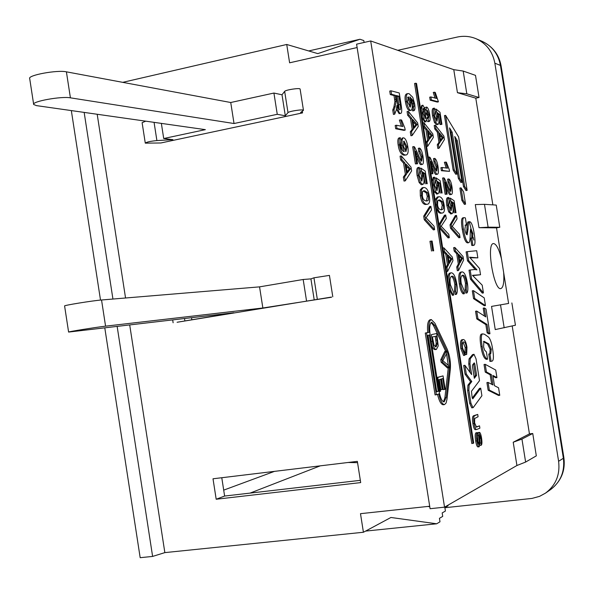 <?xml version="1.0" encoding="UTF-8"?>
<svg xmlns="http://www.w3.org/2000/svg" width="594" height="594" viewBox="0 0 594 594"><rect width="100%" height="100%" fill="white"/><g stroke="black" fill="none" stroke-linecap="round" stroke-linejoin="round"><path stroke-width="0.89" d="M331.511 297.059L177.086 322.26L233.888 312.741L68.6 332.068C66.825 331.927 96.881 327.123 105.569 326.165L262.86 307.996L331.541 297.252M68.6 332.039L64.598 305.984C62.771 305.509 92.805 300.638 101.544 299.992L259.556 286.865L262.86 307.996M332.788 296.755L329.425 275.393L313.944 277.799L310.922 278.883L303.178 279.484L259.556 286.865M191.528 317.716L191.825 319.624M303.178 279.484L306.526 300.854M310.922 278.883L314.233 299.985M302.294 111.316L302.539 112.89L160.892 142.968L145.285 143.147C146.51 142.063 150.379 141.209 156.898 140.585L172.899 139.657L163.714 138.528L205.346 129.648L36.501 105.628L33.68 104.485C31.467 101.485 61.323 96.057 70.411 97.832L234.029 123.53L277.257 114.308L285.306 115.771L288.001 112.637C288.833 111.234 303.512 109.029 303.46 110.306L300.601 112.518L302.539 112.89M145.738 121.169L142.115 122.683L145.285 143.147M33.643 104.277L29.7 78.571C27.443 75.245 57.276 69.75 66.402 71.829L230.739 102.51L234.029 123.53M303.46 110.306L300.111 89.063C300.148 87.66 285.476 89.857 284.66 91.379L282.009 94.78L273.923 93.05L230.739 102.51M161.36 123.389L163.714 138.528M273.923 93.05L277.257 114.308M282.009 94.78L285.306 115.771M469.423 222.334L472.267 233.68M473.114 237.162L473.812 240.065M213.008 478.786L357.35 461.367L360.692 482.595L216.186 499.242L213.008 478.786M71.332 110.581L100.512 300.089M104.796 327.91L140.177 557.692L152.613 556.422L117.159 326.455M221.777 477.732L224.621 496.049L360.335 480.338M216.186 499.242L224.621 496.049M492.849 204.856L475.794 98.173L479.039 97.498L475.497 75.364L463.186 71.057L453.771 69.661L370.686 40.964L356.586 44.164L430.086 508.709L444.542 507.165L516.929 465.503L513.216 442.233L529.447 433.895L512.199 325.965M122.728 82.343L286.731 44.476L289.612 62.808L357.12 47.55M429.692 506.244L360.491 513.676L363.417 532.254L164.85 552.613L129.715 324.985M125.549 298.002L97.193 114.263M112.934 299.049L84.162 112.407M164.85 552.613L152.613 556.422M364.1 42.464L363.803 40.563L359.986 39.256L317.805 53.623L286.731 44.476M370.686 40.964L444.542 507.165M529.447 433.895L532.744 433.494L536.315 455.858L525.623 462.058L516.929 465.503M397.765 50.319L457.15 37.08C463.773 35.655 470.151 36.234 476.299 38.825C486.479 43.585 492.664 51.708 494.854 63.202L558.605 461.278C560.209 474.703 555.828 485.328 545.448 493.161L539.545 496.361L531.957 498.425L444.891 507.721M496.228 205.071L499.784 227.287L496.517 227.858L478.987 227.695L475.297 204.581L484.466 204.336L496.228 205.071M508.598 303.452L491.542 306.4L508.598 303.452L496.517 227.858M511.872 302.94L515.436 325.222L495.24 329.581L491.542 306.4M499.784 227.287L488.112 227.168L484.466 204.336M488.112 227.168L478.987 227.695M479.039 97.498L466.817 93.807L457.447 92.686L453.771 69.661M463.186 71.057L466.817 93.807M475.794 98.173L457.447 92.686M500.527 304.908L504.18 327.806M479.893 428.163L476.834 429.462C475.772 429.863 474.866 427.821 474.094 423.344C473.307 418.495 473.618 415.889 475.037 415.525L477.71 414.426L478.081 416.743L474.658 418.495L474.621 422.906L476.536 427.108L479.529 425.846L479.893 428.163M476.834 429.462L475.608 429.618C474.554 430.011 473.641 427.977 472.876 423.5C472.082 418.651 472.401 416.045 473.819 415.681L477.71 414.426M476.002 427.012L479.529 425.846M443.05 375.883L445.173 389.27L444.55 389.471L442.812 378.519L441.201 379.017L442.834 389.308L442.211 389.516L440.577 379.202L438.766 379.759L440.585 391.231L439.954 391.439L437.741 377.472L443.05 375.883L436.88 377.524M441.572 378.898L443.28 389.649L444.55 389.471M439.33 379.588L440.934 389.686L442.211 389.516M439.107 391.55L439.954 391.439M436.894 377.591L437.741 377.472M464.798 355.286L462.043 348.426C461.278 342.872 461.679 339.917 463.238 339.553L463.32 339.538C464.902 339.657 466.119 342.218 466.966 347.223L466.691 354.469L466.179 352.235L466.416 347.304C465.666 343.384 464.753 341.595 463.691 341.929L463.617 341.944C462.362 342.404 462.006 344.453 462.555 348.084L464.59 352.918L464.798 355.286L463.58 355.464L460.825 348.604C460.06 343.05 460.461 340.095 462.021 339.731L462.199 339.709M466.179 352.235L464.968 352.405L465.481 354.648L466.691 354.469M464.968 352.405L465.213 347.483L463.09 342.233M487.555 359.192C485.172 358.353 483.368 354.113 482.142 346.465C480.88 338.498 481.081 334.303 482.751 333.887L484.533 334.281L488.602 337.14C490.384 339.256 491.698 343.109 492.56 348.715C493.889 356.734 493.644 360.9 491.825 361.211L491.067 361.204L489.894 353.868L490.718 353.809L491.305 349.175L488.817 343.889L483.895 341.268L483.583 346.881L484.578 350.089L486.404 351.975L487.555 359.192L486.389 359.363C484.006 358.524 482.194 354.284 480.969 346.636C479.707 338.669 479.915 334.474 481.586 334.058L481.793 334.028M491.639 361.234L491.216 361.219M490.057 361.382L491.067 361.204M489.909 361.367L488.736 354.031L489.894 353.868M489.783 353.883L490.154 349.339L487.667 344.06L483.464 341.58M473.47 290.644L484.229 297.898L485.447 305.561L474.717 298.463L473.47 290.644L472.304 290.83L473.552 298.648L474.717 298.463M473.552 298.648L484.303 305.739L485.447 305.561M465.013 225.2L466.535 225.141L465.54 224.926L464.879 229.329C465.481 232.796 466.223 234.623 467.107 234.801L468.079 229.173C468.169 223.841 468.636 221.347 469.483 221.681L469.609 221.666C471.406 221.904 472.95 225.965 474.25 233.843C475.386 241.134 475.237 244.966 473.789 245.329L472.891 245.196L471.74 237.971L472.512 238.12L472.898 233.568L471.005 228.809C470.552 228.564 470.292 230.294 470.218 233.999L470.203 235.061C470.099 239.976 469.631 242.508 468.785 242.664L468.725 242.671C466.676 242.449 464.909 237.919 463.424 229.091C462.273 221.762 462.496 217.939 464.085 217.627L465.384 217.924L466.535 225.141M466.446 234.355L466.914 229.626L468.072 229.425M466.914 229.626L468.079 229.173M466.921 229.373C467.018 224.049 467.493 221.547 468.332 221.881L468.466 221.874M472.757 245.493L471.74 245.389L472.891 245.196M471.74 245.389L470.589 238.164L471.74 237.971M471.785 237.979L471.755 233.769L470.537 229.551M467.701 242.849L467.567 242.872C465.518 242.649 463.751 238.12 462.266 229.299C461.107 221.97 461.33 218.147 462.926 217.835L464.085 217.627M405.984 151.559L403.348 146.139L404.017 141.172L407.039 146.829L405.984 151.559M405.554 151.396L405.784 147.074L403.489 141.632M400.876 140.837L400.267 145.003C400.972 148.968 402.286 151.188 404.217 151.656L402.338 145.188C401.73 140.897 402.071 138.447 403.378 137.845L403.764 137.853C405.554 138.558 406.897 141.469 407.788 146.562C408.59 151.477 408.085 154.277 406.274 154.967L405.331 154.967C402.346 154.358 400.378 150.965 399.428 144.78C398.789 140.511 399.079 138.15 400.297 137.689L400.876 140.837M402.48 150.564L401.076 145.441L400.824 140.867M400.839 140.644L402.116 138.098L403.378 137.845M406.274 154.967L404.069 155.212C401.076 154.611 399.109 151.218 398.158 145.04C397.52 140.763 397.809 138.402 399.027 137.949L400.297 137.689M396.198 95.515L398.908 96.213L400.222 104.499C400.735 107.997 400.653 109.764 399.97 109.808L399.792 109.801C398.916 109.697 398.114 107.432 397.386 103L396.198 95.515M399.205 109.326L397.653 96.48L396.295 96.131M397.653 96.48L398.908 96.213M399.257 92.976L401.099 104.574C402.049 110.38 401.9 113.32 400.66 113.395L400.363 113.387C399.153 113.15 398.017 110.506 396.955 105.465L396.235 110.098L394.706 114.174L394.008 109.779L395.181 106.668L396.168 101.247L395.255 95.27L391.557 94.312L391.001 90.793L399.257 92.976M400.66 113.395L399.109 113.647L396.525 109.199M394.008 109.779L392.745 110.046L393.436 114.434L394.706 114.174M392.745 110.046L393.919 106.927L394.906 101.515L396.168 101.247M394.906 101.515L393.993 95.537L395.255 95.27M393.993 95.537L390.288 94.58L391.557 94.312M390.288 94.58L389.731 91.06L391.001 90.793M430.902 206.341L431.482 209.994L426.061 217.783L434.066 226.232L434.615 229.678L425.497 219.498L424.933 215.956L430.902 206.341L429.677 206.564L423.693 216.186L424.933 215.956M425.497 219.498L424.25 219.721L433.382 229.893L434.615 229.678M424.25 219.721L423.693 216.186M419.81 170.664L419.141 175.453L421.889 181.118L422.75 175.817L420.908 168.109L425.2 171.072L427.212 183.739L426.336 183.657L424.717 173.478L422.46 171.852L423.708 176.752C424.346 181.289 424.027 183.865 422.75 184.474L420.374 182.261L418.362 175.386C417.656 170.478 417.931 167.798 419.201 167.337L419.81 170.664M421.391 180.932L421.517 176.054L420.032 171.287L421.265 171.05M420.032 171.287L419.676 168.347L420.908 168.109M426.336 183.657L427.212 183.739M425.104 183.888L423.492 173.708L424.717 173.478M423.492 173.708L422.935 173.314M422.75 184.474L421.272 184.719L419.134 182.499L417.122 175.624C416.416 170.716 416.691 168.035 417.961 167.575L419.201 167.337M412.711 119.476L417.122 124.502L414.1 128.207L412.711 119.476M413.921 127.079L415.897 124.747L413.053 121.651M414.204 123.055L415.429 122.802M415.897 124.747L417.122 124.502M417.649 122.921L418.228 126.574L412.162 135.514L411.538 131.616L413.431 129.098L411.716 118.317L408.895 114.954L408.316 111.33L417.649 122.921M411.538 131.616L410.298 131.868L410.922 135.766L412.162 135.514M410.298 131.868L412.199 129.351L413.431 129.098M412.199 129.351L410.484 118.57L411.716 118.317M410.484 118.57L407.655 115.206L408.895 114.954M407.655 115.206L407.083 111.583L408.316 111.33M453.63 295.129C451.841 293.77 450.504 290.392 449.621 284.994C448.544 277.198 449.116 273.136 451.321 272.817L451.425 272.802C453.801 273.129 455.605 276.945 456.838 284.236C457.61 289.323 457.462 292.686 456.4 294.327L455.665 291.097L456.044 284.251C454.922 278.512 453.571 275.831 451.975 276.217L451.871 276.232C450.111 276.73 449.606 279.529 450.378 284.615L453.333 291.765L453.63 295.129L452.413 295.322L449.294 289.419M447.846 280.338C447.728 275.757 448.485 273.314 450.111 273.017L450.215 273.002M455.665 291.097L454.455 291.29L455.19 294.52L456.4 294.327M454.455 291.29L454.841 284.444C453.898 279.329 452.71 276.67 451.269 276.47M445.7 214.998L446.265 218.555L441.194 226.24L448.774 234.348L449.309 237.704L440.666 227.918L440.117 224.48L445.7 214.998L444.498 215.214L438.981 224.562M439.567 228.267L448.114 237.912L449.309 237.704M439.545 228.118L440.666 227.918M438.996 224.681L440.117 224.48M435.06 180.398L434.459 185.083L437.073 190.555L437.86 185.373L436.085 177.888L440.147 180.695L442.107 193.02L441.275 192.953L439.701 183.049L437.57 181.504L438.766 186.256C439.397 190.704 439.107 193.228 437.889 193.822L435.654 191.706L433.724 185.031C433.033 180.257 433.286 177.636 434.474 177.161L435.06 180.398M436.56 190.355L436.657 185.595L435.231 180.977L436.434 180.747M435.231 180.977L434.882 178.111L436.085 177.888M441.275 192.953L442.107 193.02M440.08 193.169L438.506 183.271L439.701 183.049M438.506 183.271L438.023 182.922M436.894 193.971L434.444 191.929L433.33 189.018M432.128 181.452L433.264 177.391L434.474 177.161M428.118 130.598L432.298 135.402L429.469 139.085L428.118 130.598M429.284 137.919L431.103 135.64L428.46 132.737M429.499 134.021L430.702 133.784M431.103 135.64L432.298 135.402M432.788 133.85L433.353 137.4L427.68 146.258L427.079 142.471L428.846 139.969L427.175 129.485L424.502 126.262L423.938 122.743L432.788 133.85M426.566 146.48L427.68 146.258M425.965 142.686L427.079 142.471M425.95 142.597L427.643 140.206L428.846 139.969M427.643 140.206L425.972 129.73L427.175 129.485M423.388 126.492L424.502 126.262M425.972 129.73L423.411 126.656M422.831 122.965L423.938 122.743M464.367 293.696C462.659 292.367 461.367 289.063 460.506 283.791C459.452 276.165 459.979 272.208 462.087 271.896L462.184 271.889C464.456 272.208 466.193 275.943 467.396 283.071C468.154 288.038 468.027 291.32 467.01 292.916L466.297 289.768L466.639 283.078C465.548 277.465 464.241 274.844 462.726 275.222L462.622 275.237C460.944 275.72 460.476 278.445 461.226 283.42L464.077 290.414L464.367 293.696L463.179 293.882C461.464 292.56 460.172 289.256 459.311 283.984C458.256 276.366 458.791 272.401 460.899 272.089L461.976 271.918M466.297 289.768L465.117 289.954L465.83 293.109L467.01 292.916M465.117 289.954L465.458 283.271C464.545 278.296 463.402 275.698 462.035 275.475M456.504 215.392L457.053 218.867L452.242 226.381L459.511 234.311L460.038 237.585L451.744 228.022L451.21 224.666L456.504 215.392L455.331 215.607L450.022 224.874L451.21 224.666M451.744 228.022L450.556 228.237L458.858 237.786L460.038 237.585M450.556 228.237L450.022 224.874M446.339 194.082L443.755 177.829L444.409 178.252L447.319 184.385C449.22 189.375 450.401 191.699 450.861 191.357L451.314 186.895L449.19 182.016L448.789 178.943C450.17 179.633 451.247 182.328 452.012 187.028C452.658 191.617 452.48 194.082 451.477 194.431L451.329 194.438C450.779 194.995 449.45 192.515 447.334 186.991L445.248 182.113L447.163 194.141L445.151 194.297L442.567 178.052L443.755 177.829M450.245 190.874L450.141 187.11L448.01 182.232L449.19 182.016M448.01 182.232L447.609 179.165L448.789 178.943M450.445 194.602L450.155 194.654C449.606 195.218 448.27 192.731 446.153 187.214L445.99 186.806M445.151 194.297L447.163 194.141M439.404 132.922L443.414 137.6L440.726 141.216L439.404 132.922M440.533 140.028L442.24 137.83L439.746 135.061M440.703 136.264L441.877 136.026M442.24 137.83L443.414 137.6M443.874 136.085L444.423 139.553L439.048 148.24L438.454 144.535L440.132 142.085L438.498 131.838L435.937 128.705L435.387 125.26L443.874 136.085M438.454 144.535L437.273 144.765L437.86 148.47L439.048 148.24M437.273 144.765L438.951 142.315L440.132 142.085M438.951 142.315L437.325 132.076L438.498 131.838M437.325 132.076L434.749 128.943L435.937 128.705M434.749 128.943L434.207 125.497L435.387 125.26M430.88 96.926L436.419 98.448L434.429 92.196L435.268 92.434L438.439 101.834L431.355 99.941L430.88 96.926L429.7 97.178L430.175 100.186L431.355 99.941M435.008 98.062L433.264 92.441L434.429 92.196M430.175 100.186L437.273 102.079L438.439 101.834M467.144 190.37L464.619 186.338L457.35 140.741L454.774 136.494L462.073 182.276L459.504 178.185L452.175 132.21L449.554 127.888L456.912 174.057L454.299 169.891L445.611 115.362L458.627 136.939L467.144 190.37L466.008 190.577L463.476 186.553L464.619 186.338M463.476 186.553L456.207 140.964L457.35 140.741M456.207 140.964L455.227 139.352M459.504 178.185L458.353 178.4L460.922 182.492L462.073 182.276M458.353 178.4L451.024 132.44L452.175 132.21M451.024 132.44L450.014 130.777M454.299 169.891L453.14 170.114L455.754 174.272L456.912 174.057M453.14 170.114L444.453 115.592L445.611 115.362M473.047 443.391L415.785 83.227L416.543 83.45L473.722 443.072L471.807 443.54L414.575 83.487L415.785 83.227M463.61 191.914L465.562 204.165L463.008 200.156L461.048 187.853L463.61 191.914M463.008 200.156L461.85 200.371L464.411 204.373L465.562 204.165M461.85 200.371L459.89 188.068L461.048 187.853M472.438 366.312L472.505 365.028L474.227 362.867L474.814 363.959L476.618 375.326L474.339 378.281L472.438 366.312M474.153 377.131L475.423 375.49L473.537 363.736M475.423 375.49L476.618 375.326M473.314 407.447L472.965 407.692L470.916 403.148L468.866 390.273L469.156 384.986L471.807 381.548L466.283 374.02L464.894 365.303L471.666 374.606L469.965 363.884L470.248 358.724L473.997 354.276L476.039 358.835L479.514 380.665L471.443 391.29L472.185 397.742L472.787 398.819L480.709 388.194L481.912 395.723L473.314 407.447M472.965 407.692L471.747 407.848L469.691 403.311L467.649 390.436L467.938 385.15L470.596 381.719L471.807 381.548M470.596 381.719L465.065 374.19L466.283 374.02M465.065 374.19L463.676 365.473L464.894 365.303M470.092 372.438L468.755 364.055L469.045 358.895L472.505 354.64L473.997 354.276M472.252 398.069L479.521 388.35L480.709 388.194M449.539 367.552L446.176 397.535L444.141 401.915C442.025 401.581 440.317 397.958 439.025 391.038L430.115 334.89C429.18 327.502 429.714 323.284 431.734 322.215L434.704 325.252L447.698 352.94L449.613 362.927L449.539 367.552L448.715 367.671M443.466 401.804L444.899 397.705L448.27 367.886M445.671 351.21L433.434 325.445L431.133 322.512M448.411 365.778L446.376 352.925M427.769 335.38L429.336 335.053L438.261 391.29L436.716 391.795L427.769 335.38M436.679 391.557L428.066 335.313M436.969 391.461L438.261 391.29M446.992 399.22L446.079 403.051L444.512 404.588C442.322 404.425 440.399 400.883 438.751 393.941L436.367 394.743L426.559 332.855L428.987 332.358C428.378 324.74 429.15 320.47 431.318 319.565L434.942 323.284L447.141 349.049C449.747 355.361 450.816 362.095 450.341 369.238L446.992 399.22M444.512 404.588L443.235 404.759C441.075 404.618 439.166 401.15 437.518 394.357M426.559 332.855L425.267 333.048L435.075 394.913L436.367 394.743M425.267 333.048L428.987 332.358M427.702 332.551C427.093 324.933 427.873 320.671 430.041 319.765L431.318 319.565M435.031 111.301L434.437 115.674L436.991 121.258L437.763 116.431L436.033 109.051L439.998 112.296L441.914 124.317L441.097 124.131L439.56 114.471L437.474 112.704L438.647 117.404C439.241 121.57 438.996 123.923 437.897 124.473L435.61 122.149L433.724 115.526C433.063 110.981 433.278 108.524 434.385 108.138L435.031 111.301M436.568 121.05L436.59 116.669L435.194 112.066L436.367 111.828M435.194 112.066L434.853 109.289L436.033 109.051M441.097 124.131L439.931 124.369L440.741 124.554L441.914 124.317M439.931 124.369L438.387 114.716L439.56 114.471M438.387 114.716L437.993 114.375M437.897 124.473L436.404 124.703L434.429 122.394L432.543 115.763C431.875 111.227 432.098 108.769 433.204 108.383L434.288 108.167M442.107 167.471L447.527 168.199L445.559 162.088L446.376 162.207L449.213 169.453L449.517 171.369L442.589 170.485L442.107 167.471L440.919 167.701L441.401 170.716L442.589 170.485M446.191 168.02L444.386 162.311L445.559 162.088M441.401 170.716L449.517 171.369M449.25 200.616L448.693 205.249L451.202 210.528L451.923 205.39L450.207 198.099L454.076 200.698L455.992 212.749L455.204 212.711L453.66 203.029L451.633 201.596L452.791 206.229C453.415 210.64 453.133 213.135 451.952 213.714L449.866 211.716L448.002 205.227C447.319 200.564 447.542 197.973 448.67 197.453L449.25 200.616M450.668 210.313L450.742 205.606L449.368 201.121L450.549 200.906M449.368 201.121L449.027 198.314L450.207 198.099M455.204 212.711L455.992 212.749M454.031 212.927L452.487 203.245L453.66 203.029M452.487 203.245L452.056 202.94M450.935 213.877L448.678 211.932L446.814 205.442C446.131 200.779 446.361 198.188 447.49 197.668L448.67 197.453M458.746 254.432L462.629 258.279L460.075 262.756L458.746 254.432M459.823 261.212L461.449 258.472L459.028 256.222M459.964 257.224L461.144 257.031M461.449 258.472L462.629 258.279M463.06 256.571L463.61 260.046L458.509 270.53L457.915 266.81L459.511 263.81L457.87 253.527L455.39 250.92L454.841 247.468L463.06 256.571M457.915 266.81L456.727 267.01L457.313 270.723L458.509 270.53M456.727 267.01L458.323 264.011L459.511 263.81M458.323 264.011L456.682 253.735L457.87 253.527M456.682 253.735L454.195 251.128L455.39 250.92M454.195 251.128L453.645 247.668L454.841 247.468M427.932 117.746L427.843 114.783L426.648 110.996M427.286 110.239L429.039 114.538L428.668 118.28L426.752 114.011L426.952 110.313M424.807 118.213L424.799 113.989L423.01 108.962M423.73 108.398L426.002 113.744L425.512 118.54L423.017 113.127L423.73 108.398L423.336 108.479M426.752 107.091C427.947 107.618 428.95 110.142 429.759 114.657C430.346 118.807 430.167 121.065 429.239 121.428L426.96 117.404L425.824 121.696C424.398 121.102 423.21 118.184 422.26 112.927C421.591 108.219 421.814 105.65 422.913 105.22L425.861 110.477L426.752 107.091M428.259 121.57L426.841 120.649M426.091 121.711L424.613 121.941L421.896 117.107M420.663 109.363L421.71 105.472L422.913 105.22M424.992 107.581L426.529 107.083M432.031 173.634L429.388 157.009L430.078 157.469L433.115 163.825C435.09 168.978 436.323 171.399 436.813 171.072L437.31 166.55L435.098 161.501L434.689 158.368C436.144 159.125 437.258 161.91 438.045 166.728C438.699 171.362 438.513 173.856 437.474 174.213L437.295 174.22C436.709 174.762 435.32 172.178 433.115 166.476L430.94 161.427L432.9 173.73L430.917 173.842L432.9 173.73M428.274 157.232L429.388 157.009M436.204 170.604L436.115 166.78L433.902 161.731L435.098 161.501M433.902 161.731L433.494 158.598L434.689 158.368M436.456 174.376L436.093 174.443C435.506 174.992 434.117 172.409 431.912 166.706L431.69 166.149M441.387 209.882L442.233 205.249L441.186 201.863L438.402 200.126M439.731 199.911L442.389 201.648L443.428 205.027L443.287 208.932L441.32 209.875C439.122 209.511 437.882 207.803 437.585 204.744L437.719 200.854L439.731 199.911L438.528 200.133M444.149 205.108C444.921 209.949 444.357 212.578 442.463 213.008L441.817 213.038C439.397 212.942 437.741 210.165 436.85 204.7L436.687 199.035L438.572 196.777L439.226 196.755C441.661 196.948 443.302 199.733 444.149 205.108M442.463 213.008L440.213 213.216L438.78 212.585L436.412 208.397M435.305 201.44L435.476 199.25L437.37 197L438.572 196.777M447.891 254.937L451.945 258.873L449.25 263.461L447.891 254.937M449.005 261.924L450.742 259.073L448.18 256.727M449.19 257.803L450.393 257.596M450.742 259.073L451.945 258.873M452.398 257.128L452.97 260.684L447.579 271.421L446.978 267.612L448.656 264.545L446.985 254.024L444.394 251.351L443.829 247.817L452.398 257.128M446.458 271.607L447.579 271.421M445.856 267.805L446.978 267.612M445.834 267.679L447.445 264.746L448.656 264.545M447.445 264.746L445.775 254.225L446.985 254.024M443.273 251.544L444.394 251.351M445.775 254.225L443.295 251.678M442.708 248.01L443.829 247.817M409.652 106.905L409.763 102.777L407.64 97.431M408.486 96.978L410.996 102.517L410.365 107.091L407.432 101.73L408.486 96.978L407.922 97.097M413.313 107.551L413.944 106.564L413.179 100.832L409.912 96.881L411.939 103.371C412.518 107.44 412.206 109.764 411.018 110.358L410.617 110.343C408.895 109.571 407.573 106.66 406.645 101.611C405.858 96.896 406.296 94.223 407.967 93.585L409.043 93.659L412.756 97.275L414.657 103.905C415.273 108.041 415.013 110.298 413.884 110.684L413.313 107.551L412.184 107.789M412.184 107.737L412.719 106.816L413.944 106.564M412.719 106.816L411.954 101.091L413.179 100.832M411.954 101.091L410.714 98.619M411.018 110.358L409.385 110.595C407.662 109.823 406.333 106.913 405.412 101.871C404.625 97.164 405.063 94.483 406.734 93.845L407.967 93.585M412.147 108.123L412.659 110.937L413.884 110.684M416.632 163.662L413.914 146.57L414.642 147.06L417.834 153.638C419.899 158.962 421.191 161.464 421.718 161.145L422.267 156.526L419.951 151.299L419.535 148.084C421.072 148.894 422.245 151.767 423.047 156.719C423.715 161.457 423.507 164.003 422.416 164.375L422.208 164.375C421.584 164.924 420.121 162.251 417.82 156.356L415.533 151.136L417.545 163.788L415.392 163.907L412.674 146.815L413.914 146.57M421.109 160.707L421.042 156.764L418.718 151.544L419.951 151.299M418.718 151.544L418.302 148.322L419.535 148.084M421.398 164.531L420.975 164.612C420.359 165.162 418.889 162.489 416.58 156.593L416.283 155.843M415.392 163.907L417.545 163.788M426.447 201.017L427.324 196.31L426.24 192.82L423.195 190.978M424.658 190.763L427.465 192.59L428.549 196.079L428.4 200.044L427.754 200.75L426.284 201.01C423.96 200.594 422.653 198.812 422.349 195.671L422.505 191.721L423.433 190.882L424.658 190.763L423.425 190.993M429.314 196.176C430.101 201.106 429.507 203.787 427.539 204.225L426.804 204.262C424.227 204.113 422.49 201.232 421.577 195.612L421.436 189.798L423.381 187.533L424.138 187.511C426.715 187.763 428.445 190.644 429.314 196.176M427.539 204.225L425.564 204.484C422.987 204.343 421.243 201.463 420.329 195.842L420.196 190.028L422.148 187.771L423.381 187.533M432.128 241.067L433.672 250.809L432.751 250.846L431.199 241.082L432.128 241.067M432.751 250.846L433.672 250.809M431.511 251.054L429.959 241.298L431.199 241.082M396.458 125.23L402.881 126.529L400.653 119.832L401.618 120.04L404.848 128.029L405.182 130.101L396.978 128.497L396.458 125.23L395.188 125.49L395.708 128.75L396.978 128.497M401.396 126.232L399.391 120.085L400.653 119.832M395.708 128.75L403.927 130.361L405.182 130.101M405.895 164.041L410.484 168.867L407.321 173.025L405.895 164.041M407.12 171.777L409.221 169.112L406.214 166.09M407.462 167.501L408.724 167.256M409.221 169.112L410.484 168.867M411.033 167.174L411.627 170.931L405.279 180.843L404.64 176.826L406.623 174.02L404.863 162.912L401.923 159.667L401.329 155.932L411.033 167.174M404.64 176.826L403.371 177.071L404.009 181.081L405.279 180.843M403.371 177.071L405.353 174.257L406.623 174.02M405.353 174.257L403.593 163.164L404.863 162.912M403.593 163.164L400.653 159.912L401.923 159.667M400.653 159.912L400.059 156.185L401.329 155.932M467.263 251.656L476.7 250.713L477.843 257.87L469.542 257.195L479.536 268.481L480.539 274.755L472.438 275.312L482.194 285.15L483.434 292.924L471.606 278.92L470.181 270.003L474.703 269.505L476.945 269.854L468.688 260.632L467.263 251.656L466.097 251.856L467.523 260.825L468.688 260.632M470.196 257.751L477.843 257.87M472.802 275.609L480.539 274.755M471.606 278.92L470.441 279.113L482.283 293.102L483.434 292.924M470.441 279.113L469.015 270.196L470.181 270.003M475.259 269.535L467.523 260.825M476.722 311.07L485.788 316.906L484.362 307.967L486.003 309.051L489.939 333.709L488.298 332.655L486.991 324.435L477.947 318.726L476.722 311.07L475.556 311.249L476.774 318.904L477.947 318.726M484.474 316.06L483.212 308.145L484.362 307.967M488.298 332.655L487.147 332.826L488.788 333.88L489.939 333.709M487.147 332.826L485.84 324.606L486.991 324.435M485.84 324.606L476.774 318.904M485.209 364.322L495.73 370.055L496.933 377.598L492.857 375.423L494.498 385.714L498.559 387.8L499.762 395.314L489.315 390.087L488.09 382.417L492.975 384.957L491.327 374.606L486.427 371.97L485.209 364.322L484.036 364.486L485.253 372.126L486.427 371.97M492.998 376.269L495.782 377.754L496.933 377.598M489.315 390.087L488.142 390.251L498.611 395.47L499.762 395.314M488.142 390.251L486.917 382.573L488.09 382.417M491.676 384.281L490.161 374.769L491.327 374.606M490.161 374.769L485.253 372.126M446.094 351.151L446.502 353.764L442.805 360.692L448.344 365.362L448.737 367.82L442.426 362.08L442.025 359.57L446.094 351.151L444.839 351.336L440.755 359.749L442.025 359.57M442.426 362.08L441.156 362.266L447.482 367.998L448.737 367.82M441.156 362.266L440.755 359.749M432.38 336.969L436.479 336.093L437.488 343.161L436.122 346.874L434.117 345.418L432.38 336.969M435.357 346.829L436.219 343.347L435.224 336.36M436.716 333.509L438.224 345.968L436.39 349.435C434.452 349.309 433.13 346.629 432.417 341.372L431.348 334.637L436.716 333.509L431.348 334.637M435.239 349.599L435.112 349.621C433.382 349.472 432.172 347.438 431.489 343.532M477.658 434.808L477.42 440.51L478.898 444.52L479.224 442.144L478.697 435.35L479.403 432.38C480.204 432.462 480.917 434.333 481.548 438.008C482.165 442.136 482.053 444.542 481.229 445.24L481.029 438.35L479.7 434.622L479.959 443.206L479.195 446.77C478.333 446.688 477.569 444.728 476.885 440.874C476.165 436.07 476.284 433.323 477.257 432.632L477.658 434.808M478.036 443.287L478.007 442.292L479.224 442.144M478.007 442.292L477.479 435.506L478.697 435.35M477.479 435.506L477.479 435.038M477.524 434.058L478.296 432.536M479.937 444.965L480.011 445.389L481.229 445.24M479.959 443.154L480.836 443.042M479.93 442.649L479.41 436.427M478.088 446.881L477.977 446.918C477.116 446.837 476.343 444.876 475.66 441.023C474.94 436.219 475.066 433.471 476.039 432.781L477.257 432.632M503.667 272.572C504.276 282.247 503.341 287.578 500.861 288.58C493.866 290.934 486.055 243.518 493.443 243.57L493.636 243.555C496.376 244.082 498.975 249.124 501.447 258.687M359.986 39.256L308.717 50.943M447.98 505.19L448.069 505.776L444.876 507.618L445.418 511.04L442.174 512.934L442.723 516.379L439.441 518.324L439.991 521.792L436.672 523.789L365.57 531.095M436.672 523.789L390.926 517.478L363.417 532.254M427.851 506.444L429.774 506.764M532.744 433.494L521.948 439.07L513.216 442.233M525.623 462.058L521.948 439.07M348.099 462.481L357.558 462.674M105.569 326.165L101.544 299.992M184.511 318.547L184.868 320.842M313.944 277.799L317.3 299.168M70.411 97.832L66.402 71.829M154.069 122.349L156.898 140.585M284.66 91.379L288.001 112.637M274.48 471.369L223.7 490.132M472.876 423.5L474.094 423.344M473.819 415.681L475.037 415.525M476.202 427.093L476.871 427.012M460.825 348.604L462.043 348.426M462.021 339.731L463.238 339.553M465.213 347.483L466.416 347.304M480.969 346.636L482.142 346.465M481.586 334.058L482.751 333.887M490.295 353.868L490.718 353.809M490.154 349.339L491.305 349.175M487.667 344.06L488.817 343.889M465.243 225.289L466.401 225.081M465.325 224.985L465.763 224.903M472.527 245.537L473.67 245.337M471.755 233.769L472.898 233.568M467.567 242.872L468.725 242.671M462.266 229.299L463.424 229.091M403.786 141.268L404.262 141.172M405.784 147.074L407.039 146.829M401.076 145.441L402.338 145.188M404.069 155.212L405.331 154.967M398.158 145.04L399.428 144.78M398.968 104.759L400.222 104.499M399.109 113.647L400.363 113.387M393.919 106.927L395.181 106.668M394.639 99.577L395.894 99.309M421.517 176.054L422.75 175.817M421.272 184.719L422.512 184.482M419.134 182.499L420.374 182.261M417.122 175.624L418.362 175.386M414.59 126.203L415.815 125.958M448.611 285.157L449.621 284.994M454.841 284.444L456.044 284.251M436.657 185.595L437.86 185.373M436.471 194.052L437.674 193.83M434.444 191.929L435.654 191.706M432.722 185.217L433.724 185.031M429.878 137.088L431.073 136.85M459.311 283.984L460.506 283.791M465.458 283.271L466.639 283.078M450.141 187.11L451.314 186.895M450.155 194.654L451.329 194.438M446.153 187.214L447.334 186.991M441.075 139.256L442.248 139.026M473.618 364.129L474.814 363.959M469.691 403.311L470.916 403.148M467.649 390.436L468.866 390.273M467.938 385.15L469.156 384.986M468.755 364.055L469.965 363.884M469.045 358.895L470.248 358.724M472.505 354.64L473.7 354.469M444.899 397.705L446.176 397.535M433.434 325.445L434.704 325.252M445.656 351.195L446.911 351.017M436.59 116.669L437.763 116.431M436.404 124.703L437.578 124.465M434.429 122.394L435.61 122.149M432.543 115.763L433.724 115.526M450.742 205.606L451.923 205.39M450.608 213.937L451.789 213.729M448.678 211.932L449.866 211.716M446.814 205.442L448.002 205.227M460.335 260.261L461.523 260.068M427.843 114.783L429.039 114.538M424.799 113.989L426.002 113.744M427.814 121.659L429.009 121.421M424.613 121.941L425.824 121.696M421.265 113.135L422.26 112.927M436.115 166.78L437.31 166.55M436.093 174.443L437.295 174.22M431.912 166.706L433.115 166.476M441.186 201.863L442.389 201.648M442.233 205.249L443.428 205.027M440.614 213.261L441.817 213.038M435.848 204.885L436.85 204.7M435.476 199.25L436.687 199.035M449.569 260.907L450.779 260.707M409.763 102.777L410.996 102.517M412.63 103.772L413.847 103.519M409.385 110.595L410.617 110.343M405.412 101.871L406.645 101.611M421.042 156.764L422.267 156.526M420.975 164.612L422.208 164.375M416.58 156.593L417.82 156.356M426.24 192.82L427.465 192.59M427.324 196.31L428.549 196.079M425.564 204.484L426.804 204.262M420.329 195.842L421.577 195.612M420.196 190.028L421.436 189.798M407.855 170.753L409.118 170.515M470.715 257.796L471.874 257.603M473.485 275.571L474.643 275.386M473.18 267.404L474.331 267.211M435.825 340.169L437.095 339.983M436.219 343.347L437.488 343.161M431.177 341.557L432.417 341.372M478.088 432.566L479.299 432.41M479.818 438.498L481.029 438.35M475.66 441.023L476.885 440.874M320.277 465.837L250.059 493.109M482.373 41.446C492.285 46.191 498.307 54.173 500.438 65.399L501.128 66.038M494.854 63.202L500.438 65.399L563.379 458.264L563.877 457.684L501.113 65.971C499.057 54.663 492.723 46.451 482.105 41.328L476.299 38.825M558.605 461.278L563.379 458.264C564.961 471.324 560.751 481.734 550.742 489.493M172.683 319.936L173.121 322.765M463.32 339.538L462.11 339.716M482.848 333.865L481.682 334.036M491.75 361.226L490.592 361.39M469.483 221.681L468.332 221.881M473.789 245.329L472.638 245.522M468.785 242.664L467.627 242.864M451.321 272.817L450.111 273.017M437.889 193.822L436.679 194.045M462.087 271.896L460.899 272.089M451.477 194.431L450.297 194.646M434.385 108.138L433.204 108.383M451.952 213.714L450.772 213.929M429.239 121.428L428.044 121.666M437.474 174.213L436.271 174.443M422.416 164.375L421.183 164.612M436.39 349.435L435.112 349.621M479.403 432.38L478.185 432.536M479.195 446.77L477.977 446.918M563.877 457.684C565.562 470.804 561.063 481.489 550.378 489.746L545.448 493.161"/></g></svg>
